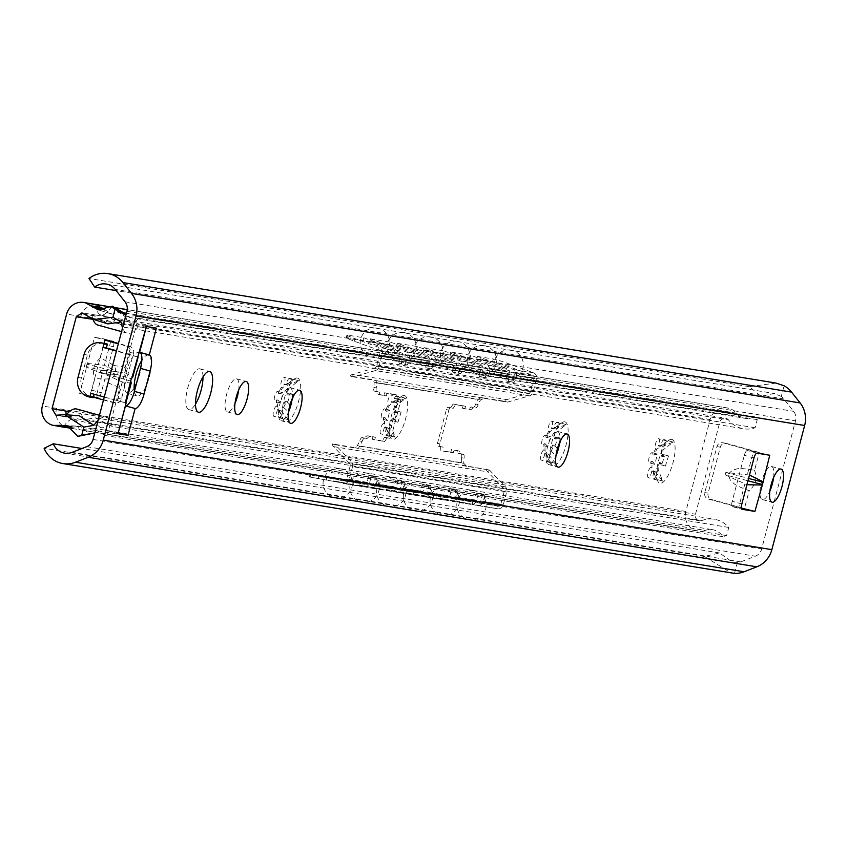 <?xml version="1.0" encoding="UTF-8"?>
<svg xmlns="http://www.w3.org/2000/svg" width="847" height="847" viewBox="0 0 847 847"><rect width="100%" height="100%" fill="white"/><g stroke="black" fill="none" stroke-linecap="round" stroke-linejoin="round"><path stroke-width="0.64" stroke-dasharray="4.24 3.18" d="M734.497 573.398L737.313 562.747A15.849 15.013 -80.7 0 0 740.765 561.879L755.344 556.204A10.566 10.005 -80.7 0 0 761.665 548.983L795.524 420.843A10.566 10.005 -80.7 0 0 793.618 411.346L783.814 398.948A15.849 15.013 -80.7 0 0 781.262 396.417L784.078 385.766M737.313 562.747L733.1 562.662L719.548 552.953L704.365 556.447L731.437 573.091M776.021 383.066L749.224 386.666L760.955 396.237L774.412 393.506L781.262 396.417M719.548 552.953L82.011 448.508M202.994 376.894A21.133 6.744 105.4 0 0 200.03 368.837A21.133 6.744 105.4 0 0 199.797 368.784A21.133 6.744 105.4 0 0 187.812 387.757A21.133 6.744 105.4 0 0 188.786 409.577A21.133 6.744 105.4 0 0 189.008 409.62A21.133 6.744 105.4 0 0 195.466 404.178M732.517 506.654L744.428 508.613L749.161 490.709C730.432 483.722 734.645 483.065 730.262 480.037L728.198 474.002L732.951 469.852C738.235 469.492 734.921 466.761 754.539 470.35L759.272 452.457L747.35 450.498A5.283 1.683 105.4 0 0 744.333 455.337L732.189 501.276A5.283 1.683 105.4 0 0 732.464 506.644A5.283 1.683 105.4 0 0 732.517 506.654L742.057 509.291M754.539 470.35C757.62 477.941 755.831 484.728 749.161 490.709M125.875 402.992L116.463 400.398L119.84 387.619C116.748 380.028 118.548 373.231 125.229 367.238L136.695 323.829L146.722 325.47L146.446 326.508M149.326 354.946L139.681 352.288A15.849 5.05 105.4 0 0 139.681 352.288A15.849 5.05 105.4 0 0 139.639 352.278M104.276 397.042L116.463 400.398L108.374 431.028L118.294 432.658M773.576 477.623A17.173 5.474 105.4 0 0 771.458 466.443A17.173 5.474 105.4 0 0 771.278 466.401A17.173 5.474 105.4 0 0 761.538 481.827A17.173 5.474 105.4 0 0 762.332 499.55A17.173 5.474 105.4 0 0 762.512 499.582A17.173 5.474 105.4 0 0 769.87 491.038M559.623 442.568A17.173 5.474 105.4 0 0 557.506 431.388A17.173 5.474 105.4 0 0 557.326 431.356A17.173 5.474 105.4 0 0 547.586 446.771A17.173 5.474 105.4 0 0 548.38 464.495A17.173 5.474 105.4 0 0 548.56 464.537A17.173 5.474 105.4 0 0 555.918 455.982M292.183 398.757A17.173 5.474 105.4 0 0 290.066 387.577A17.173 5.474 105.4 0 0 289.886 387.534A17.173 5.474 105.4 0 0 280.145 402.95A17.173 5.474 105.4 0 0 280.939 420.684A17.173 5.474 105.4 0 0 281.119 420.715A17.173 5.474 105.4 0 0 288.478 412.161M238.695 389.991A17.173 5.474 105.4 0 0 236.578 378.81A17.173 5.474 105.4 0 0 236.398 378.778A17.173 5.474 105.4 0 0 226.657 394.194A17.173 5.474 105.4 0 0 227.451 411.917A17.173 5.474 105.4 0 0 227.631 411.96A17.173 5.474 105.4 0 0 234.99 403.405M760.955 396.237L116.145 290.595M749.224 386.666L88.988 278.494M704.365 556.447L44.129 448.275M749.479 475.04L725.847 472.467L725.223 474.818L747.965 480.778M725.223 474.818L746.916 484.749M741.443 508.147L708.272 499.01A5.283 5.008 99.3 0 1 704.789 492.573L716.933 446.623A5.283 5.008 99.3 0 1 723.105 442.854L753.512 451.239L747.308 474.733M753.512 451.239L769.764 455.252M744.428 508.613L711.607 499.55A5.283 5.008 99.3 0 1 708.134 493.113L720.278 447.174A5.283 5.008 99.3 0 1 726.451 443.394L759.272 452.457M137.415 356.979L129.527 354.342L124.7 372.616L101.058 369.864L100.433 372.225L130.671 381.076M124.7 372.616L132.873 376.904M90.883 393.347L125.981 402.971M131.232 383.088L122.222 381.997L100.433 372.225M129.527 354.342L116.505 350.743M93.212 397.719L91.762 397.317A15.849 15.013 99.3 0 1 81.333 378.006L87.4 355.041A15.849 15.013 99.3 0 1 104.446 343.395M138.252 357.116L116.41 351.092M146.351 326.487L136.695 323.829M156.377 328.128L146.722 325.47M118.019 433.696L108.374 431.028M125.229 367.238L112.662 365.279M108.024 382.844L119.84 387.619M476.67 358.916L492.552 361.51A13.203 0.752 -161 0 1 508.507 366.486L532.519 375.242A2.636 2.499 99.3 0 1 534.076 378.408L514.023 375.115A2.636 2.499 -80.7 0 0 512.467 371.96L476.67 358.916L477.528 356.418L513.314 369.461A5.283 5.008 -80.7 0 1 516.437 375.782L515.325 379.985A2.636 0.847 -74.6 0 1 513.811 382.41L508.793 381.584A2.636 0.847 -74.6 0 1 508.772 381.574A2.636 0.847 -74.6 0 1 508.634 378.895L509.746 374.692A5.283 5.008 -80.7 0 0 506.633 368.371L486.57 365.089L450.784 352.034L470.847 355.327L506.633 368.371M477.528 356.418L493.409 359.022A13.203 0.752 19 0 1 509.365 363.998L533.377 372.754A5.283 5.008 99.3 0 1 536.49 379.075L533.059 392.066A5.283 5.008 99.3 0 1 529.47 395.824L507.417 402.124L484.209 398.344L480.588 399.932A10.566 3.367 -74.6 0 0 478.184 404.654A5.283 1.683 -74.6 0 1 475.654 407.968L473.229 407.566A14.791 4.722 -74.6 0 1 469.884 409.683L464.865 408.857L465.543 406.306L455.517 404.665L453.251 408.286L450.329 407.809A2.636 0.847 -74.6 0 0 448.815 410.223L439.911 443.913A2.636 0.847 -74.6 0 0 440.048 446.602A2.636 0.847 -74.6 0 1 440.048 446.602L437.634 445.935A2.636 0.847 -74.6 0 1 437.634 445.935A2.636 0.847 -74.6 0 1 437.497 443.256L446.401 409.556A2.636 0.847 -74.6 0 1 447.915 407.142L453.251 408.286M424.04 347.651L444.103 350.944L443.246 353.432L423.182 350.15L424.04 347.651L459.826 360.706A5.283 5.008 -80.7 0 1 462.949 367.026L461.837 371.23A2.636 0.847 -74.6 0 1 460.323 373.643L455.305 372.818A2.636 0.847 -74.6 0 1 455.284 372.818A2.636 0.847 -74.6 0 1 455.146 370.128L456.258 365.925A5.283 5.008 -80.7 0 0 453.145 359.604L433.082 356.322L397.296 343.279L417.359 346.561L453.145 359.604M444.103 350.944L479.889 363.988L459.826 360.706M363.871 337.794L399.657 350.849L379.265 347.503L378.408 350.002L354.395 341.246A13.203 0.752 -161 0 1 346.084 337.635A13.203 0.752 -161 0 1 346.804 337.635L363.014 340.293L363.871 337.794L347.662 335.137A13.203 0.752 19 0 0 346.942 335.147A13.203 0.752 19 0 0 355.253 338.747L379.265 347.503A5.283 5.008 -80.7 0 1 382.378 353.824L378.948 366.815L376.534 366.148L379.964 353.157A2.636 2.499 -80.7 0 0 378.408 350.002L398.799 353.337L363.014 340.293M370.552 338.895L390.615 342.177L389.758 344.676L369.694 341.383L370.552 338.895L406.338 351.939A5.283 5.008 -80.7 0 1 409.461 358.26L408.349 362.463A2.636 0.847 -74.6 0 1 406.835 364.877L401.817 364.062A2.636 0.847 -74.6 0 1 401.796 364.051A2.636 0.847 -74.6 0 1 401.658 361.373L402.77 357.169A5.283 5.008 -80.7 0 0 399.657 350.849M390.615 342.177L426.401 355.221L406.338 351.939M514.023 375.115L512.911 379.329A2.636 0.847 -74.6 0 1 511.397 381.743L506.379 380.917A2.636 0.847 -74.6 0 1 506.358 380.917A2.636 0.847 -74.6 0 1 506.22 378.228L508.634 378.895M509.746 374.692L489.693 371.399A5.283 5.008 -80.7 0 0 486.57 365.089M489.693 371.399L488.581 375.613A2.636 0.847 -74.6 0 1 487.067 378.027L482.049 377.201A2.636 0.847 -74.6 0 1 482.028 377.201A2.636 0.847 -74.6 0 1 481.89 374.512L483.002 370.308A5.283 5.008 -80.7 0 0 479.889 363.988M456.258 365.925L436.205 362.643A5.283 5.008 -80.7 0 0 433.082 356.322M436.205 362.643L435.093 366.846A2.636 0.847 -74.6 0 1 433.579 369.26L428.561 368.434A2.636 0.847 -74.6 0 1 428.54 368.434A2.636 0.847 -74.6 0 1 428.402 365.745L429.514 361.542A5.283 5.008 -80.7 0 0 426.401 355.221M470.847 355.327L469.99 357.815L449.926 354.533L450.784 352.034M417.359 346.561L416.502 349.049L396.438 345.767L397.296 343.279M449.926 354.533L485.723 367.577A2.636 2.499 -80.7 0 1 487.279 370.742L486.167 374.946A2.636 0.847 -74.6 0 1 484.653 377.36L479.635 376.534A2.636 0.847 -74.6 0 1 479.614 376.534A2.636 0.847 -74.6 0 1 479.476 373.845L481.89 374.512M469.99 357.815L505.775 370.859L485.723 367.577M423.182 350.15L458.979 363.194A2.636 2.499 -80.7 0 1 460.535 366.359L459.423 370.562A2.636 0.847 -74.6 0 1 457.909 372.976L452.891 372.151A2.636 0.847 -74.6 0 1 452.87 372.151A2.636 0.847 -74.6 0 1 452.732 369.461L455.146 370.128M443.246 353.432L479.031 366.486L458.979 363.194M396.438 345.767L432.235 358.81A2.636 2.499 -80.7 0 1 433.791 361.976L432.679 366.179A2.636 0.847 -74.6 0 1 431.165 368.593L426.147 367.778A2.636 0.847 -74.6 0 1 426.126 367.767A2.636 0.847 -74.6 0 1 425.988 365.089L428.402 365.745M416.502 349.049L452.287 362.103L432.235 358.81M369.694 341.383L405.491 354.438A2.636 2.499 -80.7 0 1 407.047 357.593L405.935 361.796A2.636 0.847 -74.6 0 1 404.421 364.21L399.403 363.395A2.636 0.847 -74.6 0 1 399.382 363.384A2.636 0.847 -74.6 0 1 399.244 360.706L401.658 361.373M389.758 344.676L425.543 357.72L405.491 354.438M506.22 378.228L507.332 374.025A2.636 2.499 -80.7 0 0 505.775 370.859M479.476 373.845L480.588 369.641A2.636 2.499 -80.7 0 0 479.031 366.486M452.732 369.461L453.844 365.258A2.636 2.499 -80.7 0 0 452.287 362.103M399.244 360.706L400.356 356.502A2.636 2.499 -80.7 0 0 398.799 353.337M425.988 365.089L427.1 360.875A2.636 2.499 -80.7 0 0 425.543 357.72M516.437 375.782L536.49 379.075L534.076 378.408L530.646 391.399A2.636 2.499 99.3 0 1 528.846 393.273L506.739 399.593A5.283 5.008 -80.7 0 0 504.23 401.245L481.34 397.497L478.174 399.265A10.566 3.367 -74.6 0 0 475.77 403.987A5.283 1.683 -74.6 0 1 473.24 407.301L475.654 407.968M378.884 394.501L386.306 395.994L386.984 393.442L397.01 395.083L397.254 399.117L400.176 399.593A2.636 0.847 -74.6 0 1 400.208 399.604L397.794 398.937A2.636 0.847 -74.6 0 1 397.794 398.937L394.84 398.45L394.596 394.416L384.57 392.775L383.892 395.327L378.884 394.501A14.791 4.722 -74.6 0 1 378.725 394.469A14.791 4.722 -74.6 0 1 376.883 391.515L374.469 391.113A5.283 1.683 -74.6 0 1 374.406 391.102A5.283 1.683 -74.6 0 1 373.813 387.28A10.566 3.367 -74.6 0 0 374.014 382.198L373.008 379.742L350.118 375.994A5.283 5.008 99.3 0 1 352.627 374.342L374.734 368.032L528.846 393.273L529.47 395.824L375.359 370.573A5.283 5.008 -80.7 0 0 378.948 366.815L533.059 392.066M375.359 370.573L353.305 376.873L376.184 380.621L376.428 382.865A10.566 3.367 -74.6 0 1 376.227 387.947A5.283 1.683 -74.6 0 0 376.82 391.769L374.406 391.102M376.28 380.642L484.209 398.344M504.23 401.245L507.417 402.124M400.176 399.593L397.762 398.926A2.636 0.847 -74.6 0 1 397.931 401.616L389.027 435.305A2.636 0.847 -74.6 0 1 387.513 437.73L384.591 437.243L382.325 440.874L372.299 439.222L372.966 436.671L367.958 435.856A14.791 4.722 -74.6 0 0 364.612 437.963L362.188 437.571A5.283 1.683 -74.6 0 0 359.647 440.885A10.566 3.367 -74.6 0 1 357.254 445.607L461.414 462.674L463.404 465.395L489.471 470.021L466.591 466.274L463.828 463.341A10.566 3.367 -74.6 0 1 464.029 458.259A5.283 1.683 -74.6 0 0 463.436 454.426L461.022 453.77A5.283 1.683 -74.6 0 1 461.615 457.592L464.029 458.259M359.647 440.885L362.061 441.552A10.566 3.367 -74.6 0 1 359.668 446.274L358.249 448.518L335.359 444.77L351.314 461.562L349.525 463.447L333.538 446.613A5.283 5.008 99.3 0 1 332.183 443.892L355.062 447.64L357.254 445.607M362.061 441.552A5.283 1.683 -74.6 0 1 364.602 438.238L367.026 438.63A14.791 4.722 -74.6 0 1 370.372 436.523L375.38 437.338L374.713 439.889L384.739 441.531L387.005 437.91L389.927 438.386A2.636 0.847 -74.6 0 0 391.441 435.972L400.345 402.283A2.636 0.847 -74.6 0 0 400.208 399.604M381.298 395.168A14.791 4.722 -74.6 0 1 381.139 395.136A14.791 4.722 -74.6 0 1 379.297 392.182L376.873 391.78A5.283 1.683 -74.6 0 1 376.82 391.769M443.002 447.089L437.655 445.946L443.002 447.089L443.246 451.123L453.272 452.764L453.95 450.212L458.958 451.028A14.791 4.722 -74.6 0 1 459.116 451.07A14.791 4.722 -74.6 0 1 460.959 454.024L463.373 454.416A5.283 1.683 -74.6 0 1 463.436 454.426M461.414 462.674A10.566 3.367 -74.6 0 1 461.615 457.592M466.453 466.242L358.461 448.518M453.95 450.212L456.544 450.371A14.791 4.722 -74.6 0 1 456.702 450.403A14.791 4.722 -74.6 0 1 458.545 453.357L460.959 453.748A5.283 1.683 -74.6 0 1 461.022 453.77M458.545 453.357L460.959 454.024M451.536 449.545L450.858 452.097L453.272 452.764M450.858 452.097L443.246 451.123M440.832 450.456L440.588 446.422M450.837 407.619L453.103 403.998L455.517 404.665M453.103 403.998L465.543 406.306M463.129 405.639L462.451 408.19L464.865 408.857M462.451 408.19L469.884 409.683M473.229 407.566L470.816 406.899A14.791 4.722 -74.6 0 1 467.47 409.016M470.816 406.899L473.24 407.301M376.883 391.515L379.297 392.182M383.892 395.327L386.306 395.994M384.57 392.775L386.984 393.442M394.596 394.416L397.01 395.083M394.84 398.45L397.254 399.117M384.591 437.243L387.005 437.91M382.325 440.874L384.739 441.531M372.299 439.222L374.713 439.889M372.966 436.671L375.38 437.338M364.612 437.963L367.026 438.63M489.471 470.021L505.426 486.813A5.283 5.008 99.3 0 1 506.675 491.906L503.245 504.897A5.283 5.008 99.3 0 1 497.443 508.751L440.038 498.332L477.38 505.468A5.283 5.008 -80.7 0 0 483.192 501.604L484.304 497.401A2.636 0.847 -74.6 0 0 484.166 494.722L481.752 494.055A2.636 0.847 -74.6 0 1 481.752 494.055A2.636 0.847 -74.6 0 1 481.89 496.744L484.304 497.401M486.294 469.143A5.283 5.008 -80.7 0 0 487.65 471.864L503.637 488.687A2.636 2.499 99.3 0 1 504.261 491.239L500.831 504.23A2.636 2.499 99.3 0 1 497.93 506.157L456.406 498.343L455.919 500.937M332.183 443.892L335.359 444.77M503.637 488.687L349.525 463.447A2.636 2.499 -80.7 0 1 350.15 465.988L506.675 491.906L352.564 466.655A5.283 5.008 -80.7 0 0 351.314 461.562L505.426 486.813M363.723 486.845L309.473 476.967L363.723 486.845A5.283 5.008 -80.7 0 0 369.525 482.991L370.637 478.788A2.636 0.847 -74.6 0 1 372.151 476.363L377.159 477.189A2.636 0.847 -74.6 0 1 377.19 477.2A2.636 0.847 -74.6 0 1 377.328 479.878L376.216 484.082A5.283 5.008 -80.7 0 1 370.404 487.946L333.062 480.81L390.467 491.228A5.283 5.008 -80.7 0 0 396.269 487.374L397.381 483.161A2.636 0.847 -74.6 0 1 398.895 480.747L403.903 481.572A2.636 0.847 -74.6 0 1 403.934 481.572A2.636 0.847 -74.6 0 1 404.072 484.262L402.96 488.465A5.283 5.008 -80.7 0 1 397.148 492.329L359.806 485.193L417.211 495.611A5.283 5.008 -80.7 0 0 423.013 491.747L424.125 487.544A2.636 0.847 -74.6 0 1 425.639 485.13L430.647 485.956A2.636 0.847 -74.6 0 1 430.678 485.956A2.636 0.847 -74.6 0 1 430.816 488.645L429.704 492.848A5.283 5.008 -80.7 0 1 423.892 496.702L386.55 489.577L406.602 492.859L443.955 499.995A5.283 5.008 -80.7 0 0 449.757 496.13L450.869 491.927A2.636 0.847 -74.6 0 1 452.383 489.513L457.391 490.339A2.636 0.847 -74.6 0 1 457.422 490.339A2.636 0.847 -74.6 0 1 457.56 493.028L456.448 497.231A5.283 5.008 -80.7 0 1 450.636 501.085L413.294 493.96L433.346 497.242L470.699 504.378A5.283 5.008 -80.7 0 0 476.501 500.513L477.613 496.31A2.636 0.847 -74.6 0 1 479.127 493.896L484.135 494.712A2.636 0.847 -74.6 0 1 484.166 494.722M352.564 466.655L349.133 479.646L346.719 478.978A2.636 2.499 -80.7 0 1 343.818 480.916L318.758 476.13L318.271 478.724M318.758 476.13L364.21 484.251A2.636 2.499 -80.7 0 0 367.111 482.324L368.223 478.121A2.636 0.847 -74.6 0 1 369.737 475.707L374.745 476.522A2.636 0.847 -74.6 0 1 374.776 476.533A2.636 0.847 -74.6 0 1 374.914 479.211L377.328 479.878M333.549 478.216L390.954 488.634L333.549 478.216L333.062 480.81M370.901 485.352A2.636 2.499 -80.7 0 0 373.802 483.415L374.914 479.211M343.331 483.51A5.283 5.008 -80.7 0 0 349.133 479.646L369.525 482.991M477.38 505.468L497.443 508.751L497.93 506.157L440.525 495.739L440.038 498.332M477.877 502.874A2.636 2.499 -80.7 0 0 480.778 500.948L481.89 496.744M440.525 495.739L456.406 498.343M413.781 491.355L471.186 501.773L413.781 491.355L413.294 493.96M433.833 494.648L433.346 497.242M387.037 486.983L444.442 497.401L387.037 486.983L386.55 489.577M407.089 490.265L406.602 492.859M360.293 482.599L417.698 493.018L360.293 482.599L359.806 485.193M380.345 485.882L379.858 488.475M353.601 481.498L353.114 484.092M326.857 477.115L326.37 479.72M451.133 498.491A2.636 2.499 -80.7 0 0 454.034 496.564L455.146 492.361L457.56 493.028M471.186 501.773A2.636 2.499 -80.7 0 0 474.087 499.846L475.199 495.643A2.636 0.847 -74.6 0 1 476.713 493.229L484.135 494.712M424.389 494.108A2.636 2.499 -80.7 0 0 427.29 492.181L428.402 487.978L430.816 488.645M444.442 497.401A2.636 2.499 -80.7 0 0 447.343 495.463L448.455 491.26A2.636 0.847 -74.6 0 1 449.969 488.846L454.977 489.672A2.636 0.847 -74.6 0 1 455.008 489.672A2.636 0.847 -74.6 0 1 455.146 492.361M397.645 489.725A2.636 2.499 -80.7 0 0 400.546 487.798L401.658 483.595L404.072 484.262M417.698 493.018A2.636 2.499 -80.7 0 0 420.599 491.08L421.711 486.877A2.636 0.847 -74.6 0 1 423.225 484.463L428.233 485.289A2.636 0.847 -74.6 0 1 428.264 485.289A2.636 0.847 -74.6 0 1 428.402 487.978M390.954 488.634A2.636 2.499 -80.7 0 0 393.855 486.707L394.967 482.504A2.636 0.847 -74.6 0 1 396.481 480.08L401.489 480.905A2.636 0.847 -74.6 0 1 401.52 480.916A2.636 0.847 -74.6 0 1 401.658 483.595M350.15 465.988L346.719 478.978L367.111 482.324M350.118 375.994L353.305 376.873M374.734 368.032A2.636 2.499 -80.7 0 0 376.534 366.148L530.646 391.399M705.307 530.402A15.849 15.013 99.3 0 1 697.981 531.122A15.849 15.013 99.3 0 1 696.499 530.794L696.308 530.741A15.849 15.013 99.3 0 1 685.879 511.44L710.157 419.54A15.849 15.013 99.3 0 1 727.202 407.905A15.849 15.013 99.3 0 1 728.685 408.222L728.865 408.275A15.849 15.013 99.3 0 1 736.287 413.145A15.849 15.013 -80.7 0 0 745.191 418.333A15.849 15.013 -80.7 0 0 754.497 416.713L757.26 419.636L755.111 427.777A26.416 25.018 99.3 0 1 743.475 428.762A26.416 25.018 99.3 0 1 728.515 419.953A5.283 5.008 -80.7 0 0 719.844 422.071L695.493 514.235A5.283 5.008 -80.7 0 0 701.941 520.524A26.416 25.018 99.3 0 1 714.339 519.264A26.416 25.018 99.3 0 1 728.769 527.437L726.62 535.579L722.798 536.68A15.849 15.013 -80.7 0 0 712.623 529.693A15.849 15.013 -80.7 0 0 705.307 530.402L86.923 429.09L79.004 429.609A36.982 11.794 105.4 0 0 73.996 419.223A36.982 11.794 105.4 0 0 63.334 427.036L64.965 427.407M722.798 536.68L104.996 435.464L107.918 434.215A36.982 11.794 105.4 0 0 103.44 427.343A36.982 11.794 105.4 0 0 94.991 432.171M104.996 435.464L92.874 428.159L86.923 429.09M70.174 427.47L80.613 426.39L89.464 434.299M79.724 426.337L67.601 425.967M119.618 427.64L112.1 426.412A47.548 15.161 105.4 0 0 106.246 417.158A47.548 15.161 105.4 0 0 98.083 420.461M728.769 527.437L119.723 427.661M726.62 535.579L107.918 434.215M125.663 316.09A36.982 11.794 105.4 0 0 130.163 323.035A36.982 11.794 105.4 0 0 138.559 318.271L136.695 315.497L125.43 316.799L745.191 418.333M757.26 419.636L138.559 318.271M755.111 427.777L146.055 327.99M145.959 327.98L138.432 326.741A47.548 15.161 105.4 0 1 127.346 333.22A47.548 15.161 105.4 0 1 122.561 327.8M73.234 426.941L68.808 426.359M63.61 427.121L53.319 425.448M685.879 511.44L56.558 408.328A15.849 15.013 -80.7 0 0 66.807 427.587L52.26 425.162M66.722 427.597L63.334 427.036M111.296 307.08L125.43 316.799M95.711 304.528A36.982 11.794 105.4 0 0 100.719 314.904A36.982 11.794 105.4 0 0 111.37 307.09L114.885 307.662M72.726 428.582L696.308 530.741M121.852 311.696L112.217 314.205L104.266 309.483M754.497 416.713L136.695 315.497M141.64 360.621A21.133 6.744 105.4 0 0 138.675 352.564A21.133 6.744 105.4 0 0 138.442 352.511A21.133 6.744 105.4 0 0 126.457 371.484A21.133 6.744 105.4 0 0 127.431 393.304A21.133 6.744 105.4 0 0 127.653 393.347A21.133 6.744 105.4 0 0 134.112 387.894M136.579 383.119A21.133 6.744 105.4 0 0 141.587 362.887M113.117 341.457L103.472 338.789A5.283 1.683 -74.6 0 0 103.408 338.779L94.504 337.318L87.59 363.469L86.098 366.465L86.574 367.323L79.66 393.474L98.231 397.603L90.153 396.28L94.896 378.344C116.971 380.801 112.312 375.899 115.912 373.262C114.101 369.133 120.539 367.28 100.253 358.059L104.139 343.342M103.472 338.789A5.283 1.683 -74.6 0 1 103.736 344.157L91.592 390.107A5.283 1.683 -74.6 0 1 88.575 394.935M650.792 467.48A5.283 1.683 105.4 0 0 647.966 472.605A5.283 1.683 105.4 0 0 648.315 477.655A5.283 1.683 105.4 0 0 651.767 470.985A13.467 4.299 105.4 0 0 652.645 471.631A13.467 4.299 105.4 0 0 654.075 471.366A5.283 1.683 105.4 0 0 653.746 478.544A5.283 1.683 105.4 0 0 656.69 474.214A5.283 1.683 105.4 0 0 656.743 468.455A13.467 4.299 105.4 0 0 659.517 462.526A5.283 1.683 105.4 0 0 660.258 464.622A5.283 1.683 105.4 0 0 663.286 459.985A5.283 1.683 105.4 0 0 663.063 454.437A5.283 1.683 105.4 0 0 661.211 456.12A13.467 4.299 105.4 0 0 661.666 449.81A5.283 1.683 105.4 0 0 664.493 444.686A5.283 1.683 105.4 0 0 664.143 439.625A5.283 1.683 105.4 0 0 660.692 446.305A13.467 4.299 105.4 0 0 659.813 445.66A13.467 4.299 105.4 0 0 658.384 445.924A5.283 1.683 105.4 0 0 658.712 438.735A5.283 1.683 105.4 0 0 655.769 443.076A5.283 1.683 105.4 0 0 655.716 448.836A13.467 4.299 105.4 0 0 652.942 454.765A5.283 1.683 105.4 0 0 652.201 452.658A5.283 1.683 105.4 0 0 649.173 457.306A5.283 1.683 105.4 0 0 649.395 462.843A5.283 1.683 105.4 0 0 651.248 461.17A13.467 4.299 105.4 0 0 650.792 467.48L651.999 467.809A13.467 4.299 -74.6 0 1 652.455 461.509L654.858 464.357L657.357 454.087L654.149 455.093A13.467 4.299 -74.6 0 1 656.923 449.164L667.563 441.181L659.591 446.263A13.467 4.299 -74.6 0 1 660.872 445.956A13.467 4.299 -74.6 0 1 661.02 445.988A13.467 4.299 -74.6 0 1 661.899 446.634L660.692 446.305M543.816 449.958A5.283 1.683 105.4 0 0 540.989 455.072A5.283 1.683 105.4 0 0 541.339 460.133A5.283 1.683 105.4 0 0 544.79 453.452A13.467 4.299 105.4 0 0 545.669 454.108A13.467 4.299 105.4 0 0 547.098 453.833A5.283 1.683 105.4 0 0 546.77 461.022A5.283 1.683 105.4 0 0 549.714 456.681A5.283 1.683 105.4 0 0 549.767 450.932A13.467 4.299 105.4 0 0 552.54 445.003A5.283 1.683 105.4 0 0 553.282 447.1A5.283 1.683 105.4 0 0 556.31 442.452A5.283 1.683 105.4 0 0 556.087 436.914A5.283 1.683 105.4 0 0 554.234 438.587A13.467 4.299 105.4 0 0 554.69 432.277A5.283 1.683 105.4 0 0 557.517 427.163A5.283 1.683 105.4 0 0 557.167 422.102A5.283 1.683 105.4 0 0 553.716 428.783A13.467 4.299 105.4 0 0 552.837 428.127A13.467 4.299 105.4 0 0 551.408 428.402A5.283 1.683 105.4 0 0 551.736 421.213A5.283 1.683 105.4 0 0 548.792 425.554A5.283 1.683 105.4 0 0 548.74 431.303A13.467 4.299 105.4 0 0 545.966 437.232A5.283 1.683 105.4 0 0 545.224 435.136A5.283 1.683 105.4 0 0 542.196 439.784A5.283 1.683 105.4 0 0 542.419 445.321A5.283 1.683 105.4 0 0 544.272 443.648A13.467 4.299 105.4 0 0 543.816 449.958L545.023 450.286A13.467 4.299 -74.6 0 1 545.479 443.976L547.882 446.824L550.381 436.554L547.173 437.571A13.467 4.299 -74.6 0 1 549.947 431.642L560.587 423.648L552.615 428.73A13.467 4.299 -74.6 0 1 553.896 428.434A13.467 4.299 -74.6 0 1 554.044 428.466A13.467 4.299 -74.6 0 1 554.923 429.111L553.716 428.783M383.352 423.669A5.283 1.683 105.4 0 0 380.525 428.783A5.283 1.683 105.4 0 0 380.875 433.844A5.283 1.683 105.4 0 0 384.326 427.163A13.467 4.299 105.4 0 0 385.205 427.809A13.467 4.299 105.4 0 0 386.634 427.544A5.283 1.683 105.4 0 0 386.306 434.733A5.283 1.683 105.4 0 0 389.249 430.392A5.283 1.683 105.4 0 0 389.302 424.643A13.467 4.299 105.4 0 0 392.076 418.714A5.283 1.683 105.4 0 0 392.817 420.811A5.283 1.683 105.4 0 0 395.845 416.163A5.283 1.683 105.4 0 0 395.623 410.626A5.283 1.683 105.4 0 0 393.77 412.298A13.467 4.299 105.4 0 0 394.226 405.988A5.283 1.683 105.4 0 0 397.052 400.875A5.283 1.683 105.4 0 0 396.703 395.814A5.283 1.683 105.4 0 0 393.252 402.484A13.467 4.299 105.4 0 0 392.373 401.838A13.467 4.299 105.4 0 0 390.943 402.113A5.283 1.683 105.4 0 0 391.272 394.924A5.283 1.683 105.4 0 0 388.328 399.255A5.283 1.683 105.4 0 0 388.275 405.014A13.467 4.299 105.4 0 0 385.501 410.943A5.283 1.683 105.4 0 0 384.76 408.847A5.283 1.683 105.4 0 0 381.732 413.495A5.283 1.683 105.4 0 0 381.955 419.032A5.283 1.683 105.4 0 0 383.807 417.359A13.467 4.299 105.4 0 0 383.352 423.669L384.559 423.998A13.467 4.299 -74.6 0 1 385.014 417.687L387.418 420.536L389.916 410.266L386.708 411.282A13.467 4.299 -74.6 0 1 389.482 405.353L400.123 397.359L392.15 402.441A13.467 4.299 -74.6 0 1 393.432 402.145A13.467 4.299 -74.6 0 1 393.58 402.177A13.467 4.299 -74.6 0 1 394.458 402.823L393.252 402.484M276.376 406.137A5.283 1.683 105.4 0 0 273.549 411.261A5.283 1.683 105.4 0 0 273.899 416.322A5.283 1.683 105.4 0 0 277.35 409.641A13.467 4.299 105.4 0 0 278.229 410.287A13.467 4.299 105.4 0 0 279.658 410.022A5.283 1.683 105.4 0 0 279.33 417.211A5.283 1.683 105.4 0 0 282.273 412.87A5.283 1.683 105.4 0 0 282.326 407.111A13.467 4.299 105.4 0 0 285.1 401.182A5.283 1.683 105.4 0 0 285.841 403.288A5.283 1.683 105.4 0 0 288.869 398.641A5.283 1.683 105.4 0 0 288.647 393.103A5.283 1.683 105.4 0 0 286.794 394.776A13.467 4.299 105.4 0 0 287.249 388.466A5.283 1.683 105.4 0 0 290.076 383.342A5.283 1.683 105.4 0 0 289.727 378.281A5.283 1.683 105.4 0 0 286.275 384.962A13.467 4.299 105.4 0 0 285.397 384.316A13.467 4.299 105.4 0 0 283.967 384.58A5.283 1.683 105.4 0 0 284.296 377.391A5.283 1.683 105.4 0 0 281.352 381.732A5.283 1.683 105.4 0 0 281.299 387.492A13.467 4.299 105.4 0 0 278.525 393.421A5.283 1.683 105.4 0 0 277.784 391.325A5.283 1.683 105.4 0 0 274.756 395.962A5.283 1.683 105.4 0 0 274.979 401.51A5.283 1.683 105.4 0 0 276.831 399.826A13.467 4.299 105.4 0 0 276.376 406.137L277.583 406.475A13.467 4.299 -74.6 0 1 278.038 400.165L280.442 403.013L282.94 392.743L279.732 393.749A13.467 4.299 -74.6 0 1 282.506 387.82L293.147 379.837L285.174 384.919A13.467 4.299 -74.6 0 1 286.455 384.612A13.467 4.299 -74.6 0 1 286.604 384.644A13.467 4.299 -74.6 0 1 287.482 385.3L286.275 384.962M134.398 391.399A21.133 6.744 105.4 0 0 137.087 395.962A21.133 6.744 105.4 0 0 137.309 396.015A21.133 6.744 105.4 0 0 149.294 377.042A21.133 6.744 105.4 0 0 148.32 355.221A21.133 6.744 105.4 0 0 148.098 355.168A21.133 6.744 105.4 0 0 141.851 360.282M113.678 342.146A5.283 1.683 -74.6 0 1 113.392 346.825L101.248 392.764A5.283 1.683 -74.6 0 1 98.231 397.603M100.253 358.059C93.615 364.019 91.825 370.785 94.896 378.344M671.682 439.36A22.721 7.242 105.4 0 0 669.225 440.038A22.721 7.242 105.4 0 0 658.902 459.381A22.721 7.242 105.4 0 0 657.844 481.276A22.721 7.242 105.4 0 0 660.078 483.256A22.721 7.242 105.4 0 0 673.069 462.483A22.721 7.242 105.4 0 0 671.682 439.36M564.705 421.827A22.721 7.242 105.4 0 0 562.249 422.515A22.721 7.242 105.4 0 0 551.926 441.859A22.721 7.242 105.4 0 0 550.868 463.754A22.721 7.242 105.4 0 0 553.102 465.734A22.721 7.242 105.4 0 0 566.092 444.961A22.721 7.242 105.4 0 0 564.705 421.827M404.241 395.538A22.721 7.242 105.4 0 0 401.785 396.227A22.721 7.242 105.4 0 0 391.462 415.559A22.721 7.242 105.4 0 0 390.403 437.465A22.721 7.242 105.4 0 0 392.637 439.445A22.721 7.242 105.4 0 0 405.628 418.672A22.721 7.242 105.4 0 0 404.241 395.538M297.265 378.016A22.721 7.242 105.4 0 0 294.809 378.694A22.721 7.242 105.4 0 0 284.486 398.037A22.721 7.242 105.4 0 0 283.427 419.943A22.721 7.242 105.4 0 0 285.672 421.912A22.721 7.242 105.4 0 0 298.652 401.139A22.721 7.242 105.4 0 0 297.265 378.016M87.59 363.469L104.425 365.269L118.178 372.246L117.553 374.607L102.233 373.559L95.912 397.487L79.66 393.474M102.233 373.559L86.574 367.323M108.247 340.653L94.504 337.318M95.912 397.487L115.213 402.823A5.283 5.008 -80.7 0 0 121.396 399.043L133.53 353.104A5.283 5.008 -80.7 0 0 130.057 346.667L118.432 343.459M90.153 396.28L93.361 397.158M103.503 399.964L111.878 402.272A5.283 5.008 -80.7 0 0 118.051 398.492L130.184 352.553A5.283 5.008 -80.7 0 0 126.711 346.116L118.336 343.808M107.94 323.914L91.804 314.449L96.696 315.2A5.283 5.008 -80.7 0 0 96.209 315.084A5.283 5.008 -80.7 0 0 96.156 315.084A5.283 5.008 -80.7 0 0 90.735 318.334M66.288 414.829A47.548 15.161 105.4 0 0 64.785 416.713L82.921 419.741A47.548 15.161 105.4 0 0 76.802 409.037M96.696 315.2L109.962 317.371L124.52 327.355L138.432 326.741M91.804 314.449A47.548 15.161 105.4 0 0 92.958 319.234M97.913 325.089A47.548 15.161 105.4 0 0 109.962 317.371M69.655 417.571A5.283 5.008 99.3 0 1 66.415 414.67M112.1 426.412L95.383 417.857L83.398 419.847L699.463 520.778M79.184 415.708L65.23 416.809L55.944 415.21M661.899 446.634L673.121 442.102L662.873 450.138A13.467 4.299 -74.6 0 1 662.418 456.448L668.537 455.951L665.414 466.051L660.724 462.854A13.467 4.299 -74.6 0 1 657.95 468.793L662.587 480.99L655.282 471.694A13.467 4.299 -74.6 0 1 654 471.991A13.467 4.299 -74.6 0 1 653.852 471.959A13.467 4.299 -74.6 0 1 652.973 471.313L657.283 480.133L651.999 467.809M652.973 471.313L651.767 470.985M656.923 449.164L655.716 448.836M654.149 455.093L652.942 454.765M659.591 446.263L658.384 445.924M662.418 456.448L661.211 456.12M662.873 450.138L661.666 449.81M657.95 468.793L656.743 468.455M660.724 462.854L659.517 462.526M655.282 471.694L654.075 471.366M652.455 461.509L651.248 461.17M556.034 455.707L555.611 463.468L548.305 454.172A13.467 4.299 -74.6 0 1 547.024 454.468A13.467 4.299 -74.6 0 1 546.876 454.437A13.467 4.299 -74.6 0 1 545.997 453.791L550.306 462.61L545.023 450.286M545.997 453.791L544.79 453.452M549.947 431.642L548.74 431.303M547.173 437.571L545.966 437.232M552.615 428.73L551.408 428.402M554.923 429.111L566.145 424.58L555.897 432.616A13.467 4.299 -74.6 0 1 555.441 438.926L554.234 438.587M555.897 432.616L554.69 432.277M557.58 448.232L553.747 445.331A13.467 4.299 -74.6 0 1 550.974 451.26L549.767 450.932M553.747 445.331L552.54 445.003M548.305 454.172L547.098 453.833M545.479 443.976L544.272 443.648M550.974 451.26L555.971 455.601M555.441 438.926L561.561 438.428L558.459 448.529L553.282 447.1M394.458 402.823L405.681 398.291L395.433 406.327A13.467 4.299 -74.6 0 1 394.977 412.637L401.097 412.129L397.974 422.23L393.283 419.043A13.467 4.299 -74.6 0 1 390.509 424.972L395.147 437.179L387.841 427.883A13.467 4.299 -74.6 0 1 386.56 428.18A13.467 4.299 -74.6 0 1 386.412 428.148A13.467 4.299 -74.6 0 1 385.533 427.502L389.842 436.321L384.559 423.998M385.533 427.502L384.326 427.163M389.482 405.353L388.275 405.014M386.708 411.282L385.501 410.943M392.15 402.441L390.943 402.113M394.977 412.637L393.77 412.298M395.433 406.327L394.226 405.988M390.509 424.972L389.302 424.643M393.283 419.043L392.076 418.714M387.841 427.883L386.634 427.544M385.014 417.687L383.807 417.359M288.594 411.886L288.171 419.646L280.865 410.35A13.467 4.299 -74.6 0 1 279.584 410.657A13.467 4.299 -74.6 0 1 279.436 410.626A13.467 4.299 -74.6 0 1 278.557 409.969L282.866 418.799L277.583 406.475M278.557 409.969L277.35 409.641M282.506 387.82L281.299 387.492M279.732 393.749L278.525 393.421M285.174 384.919L283.967 384.58M287.482 385.3L298.705 380.758L288.456 388.794A13.467 4.299 -74.6 0 1 288.001 395.104L286.794 394.776M288.456 388.794L287.249 388.466M290.14 404.421L286.307 401.52A13.467 4.299 -74.6 0 1 283.533 407.449L282.326 407.111M286.307 401.52L285.1 401.182M280.865 410.35L279.658 410.022M278.038 400.165L276.831 399.826M283.533 407.449L288.531 411.79M288.001 395.104L294.121 394.607L291.019 404.718L285.841 403.288M740.765 561.879L72.164 452.34M86.743 446.665L755.344 556.204M93.064 439.445L761.665 548.983M126.923 311.304L795.524 420.843M125.017 301.807L793.618 411.346M783.814 398.948L115.213 289.409M725.847 472.467L748.589 478.428M744.884 483.902L738.679 507.395M741.845 503.944L732.189 501.276M753.989 457.994L744.333 455.337M757.006 453.166L747.35 450.498M708.272 499.01L711.607 499.55M723.105 442.854L726.451 443.394M704.789 492.573L708.134 493.113M716.933 446.623L720.278 447.174M101.058 369.864L131.296 378.715M122.222 381.997L117.394 400.282M88.416 396.767L91.762 397.317M77.988 377.466L81.333 378.006M84.054 354.491L87.4 355.041M533.377 372.754L513.314 369.461M512.911 379.329L515.325 379.985M483.002 370.308L462.949 367.026M402.77 357.169L382.378 353.824M429.514 361.542L409.461 358.26M508.507 366.486L509.365 363.998M492.552 361.51L493.409 359.022M346.804 337.635L347.662 335.137M532.519 375.242L512.467 371.96M507.332 374.025L487.279 370.742M480.588 369.641L460.535 366.359M453.844 365.258L433.791 361.976M400.356 356.502L379.964 353.157M427.1 360.875L407.047 357.593M404.421 364.21L406.835 364.877M405.935 361.796L408.349 362.463M428.54 368.434L426.126 367.767L428.561 368.434M431.165 368.593L433.579 369.26M432.679 366.179L435.093 366.846M455.284 372.818L452.87 372.151L455.305 372.818M457.909 372.976L460.323 373.643M459.423 370.562L461.837 371.23M479.635 376.534L482.049 377.201L479.614 376.534M484.653 377.36L487.067 378.027M486.167 374.946L488.581 375.613M506.379 380.917L508.793 381.584L506.358 380.917M511.397 381.743L513.811 382.41M353.231 376.862L352.627 374.342L506.739 399.593M374.014 382.198L478.174 399.265M481.34 397.497L484.526 398.376M475.77 403.987L478.184 404.654M359.668 446.274L463.828 463.341M376.428 382.865L480.588 399.932M460.959 453.748L463.373 454.416M456.544 450.371L458.958 451.028M437.497 443.256L439.911 443.913M446.401 409.556L448.815 410.223M447.915 407.142L450.329 407.809M373.813 387.28L376.227 387.947M374.469 391.113L376.873 391.78M397.931 401.616L400.345 402.283M389.027 435.305L391.441 435.972M387.513 437.73L389.927 438.386M367.958 435.856L370.372 436.523M362.188 437.571L364.602 438.238M355.062 447.64L358.249 448.518M333.538 446.613L487.65 471.864L489.407 470M503.245 504.897L483.192 501.604M476.501 500.513L456.448 497.231M449.757 496.13L429.704 492.848M423.013 491.747L402.96 488.465M396.269 487.374L376.216 484.082M470.699 504.378L450.636 501.085M443.955 499.995L423.892 496.702M417.211 495.611L397.148 492.329M390.467 491.228L370.404 487.946M472.87 501.371L472.382 503.965M310.648 474.468L310.161 477.062M364.21 484.251L343.818 480.916M500.831 504.23L480.778 500.948M474.087 499.846L454.034 496.564M447.343 495.463L427.29 492.181M420.599 491.08L400.546 487.798M393.855 486.707L373.802 483.415M394.967 482.504L397.381 483.161M396.481 480.08L398.895 480.747M421.711 486.877L424.125 487.544M423.225 484.463L425.639 485.13M428.233 485.289L430.647 485.956M448.455 491.26L450.869 491.927M449.969 488.846L452.383 489.513M457.422 490.339L455.008 489.672L457.391 490.339M475.199 495.643L477.613 496.31M476.713 493.229L479.127 493.896M368.223 478.121L370.637 478.788M369.737 475.707L372.151 476.363M354.395 341.246L355.253 338.747M696.499 530.794L79.184 429.662M728.685 408.222L127.23 309.684L728.865 408.275M710.157 419.54L80.836 316.439A15.849 15.013 99.3 0 1 97.564 304.751M114.938 307.694L111.56 307.143M736.287 413.145L126.415 313.231M122.857 312.638L117.902 311.834M80.836 316.439L66.627 314.11M56.558 408.328L42.35 405.999M69.401 411.653L121.587 420.207M121.693 420.228L695.493 514.235M93.011 319.383L719.844 422.071M110.745 341.33L104.425 365.269M117.553 374.607L86.098 366.465M118.178 372.246L86.722 364.115M115.213 402.823L111.878 402.272M130.057 346.667L126.711 346.116M133.53 353.104L130.184 352.553M121.396 399.043L118.051 398.492M103.408 338.779L113.064 341.447M103.736 344.157L113.392 346.825M91.592 390.107L101.248 392.764M94.483 315.973L84.446 314.121M85.483 419.53L701.941 520.524M67.876 416.703L57.755 415.168M112.058 318.959L728.515 419.953M110.438 313.506L98.284 309.854M64.605 453.145L733.1 562.662M106.15 284.02L774.412 393.506M200.03 368.837L209.685 371.494M188.786 409.577L198.442 412.235M732.464 506.644L742.11 509.312M722.607 442.737L725.953 443.288M771.458 466.443L781.114 469.111M762.332 499.55L771.977 502.207M557.506 431.388L567.162 434.056M548.38 464.495L558.025 467.163M290.066 387.577L299.722 390.245M280.939 420.684L290.585 423.341M236.578 378.81L246.233 381.478M227.451 411.917L237.096 414.575M459.116 451.07L456.702 450.403M381.139 395.136L378.725 394.469M497.57 508.772L477.507 505.49M470.826 504.399L450.763 501.106M444.082 500.016L424.019 496.723M417.338 495.633L397.275 492.351M390.594 491.249L370.531 487.967M363.85 486.866L343.448 483.531M497.994 506.167L477.93 502.885M471.25 501.784L451.186 498.502M444.506 497.411L424.442 494.119M417.762 493.028L397.698 489.735M391.018 488.645L370.954 485.363M364.274 484.262L343.882 480.927M430.678 485.956L428.264 485.289M309.96 474.373L309.473 476.967M346.084 337.635L346.942 335.147M473.854 490.688A14.674 14.674 0 0 0 456.999 502.8A14.674 14.674 0 0 0 469.1 519.656A14.674 14.674 0 0 0 485.956 507.554A14.674 14.674 0 0 0 473.854 490.688M447.11 486.316A14.674 14.674 0 0 0 430.255 498.417A14.674 14.674 0 0 0 442.356 515.272A14.674 14.674 0 0 0 459.212 503.171A14.674 14.674 0 0 0 447.11 486.316M420.366 481.932A14.674 14.674 0 0 0 403.511 494.045A14.674 14.674 0 0 0 415.612 510.9A14.674 14.674 0 0 0 432.468 498.788A14.674 14.674 0 0 0 420.366 481.932M393.622 477.549A14.674 14.674 0 0 0 376.767 489.661A14.674 14.674 0 0 0 388.868 506.517A14.674 14.674 0 0 0 405.724 494.404A14.674 14.674 0 0 0 393.622 477.549M366.878 473.166A14.674 14.674 0 0 0 350.023 485.278A14.674 14.674 0 0 0 362.124 502.133A14.674 14.674 0 0 0 378.98 490.021A14.674 14.674 0 0 0 366.878 473.166M340.134 468.783A14.674 14.674 0 0 0 323.279 480.895A14.674 14.674 0 0 0 335.38 497.75A14.674 14.674 0 0 0 352.236 485.638A14.674 14.674 0 0 0 340.134 468.783M510.995 350.097A14.674 14.674 0 0 0 494.14 362.209A14.674 14.674 0 0 0 506.252 379.064A14.674 14.674 0 0 0 523.107 366.952A14.674 14.674 0 0 0 510.995 350.097M484.251 345.724A14.674 14.674 0 0 0 467.396 357.826A14.674 14.674 0 0 0 479.508 374.681A14.674 14.674 0 0 0 496.363 362.58A14.674 14.674 0 0 0 484.251 345.724M457.507 341.341A14.674 14.674 0 0 0 440.652 353.453A14.674 14.674 0 0 0 452.764 370.308A14.674 14.674 0 0 0 469.619 358.196A14.674 14.674 0 0 0 457.507 341.341M430.763 336.958A14.674 14.674 0 0 0 413.908 349.07A14.674 14.674 0 0 0 426.02 365.925A14.674 14.674 0 0 0 442.875 353.813A14.674 14.674 0 0 0 430.763 336.958M404.019 332.575A14.674 14.674 0 0 0 387.164 344.687A14.674 14.674 0 0 0 399.276 361.542A14.674 14.674 0 0 0 416.131 349.43A14.674 14.674 0 0 0 404.019 332.575M377.275 328.191A14.674 14.674 0 0 0 360.42 340.303A14.674 14.674 0 0 0 372.532 357.159A14.674 14.674 0 0 0 389.387 345.047A14.674 14.674 0 0 0 377.275 328.191M697.981 531.122L94.949 432.33M94.875 432.309L80.645 429.98M73.996 419.223L103.44 427.343M64.097 425.353L79.724 426.327M727.202 407.905L127.23 309.61M114.684 307.546L111.381 307.006M100.719 314.904L130.163 323.035M138.675 352.564L148.32 355.221M127.431 393.304L137.087 395.962M115.711 402.928L112.365 402.378M96.156 315.084L81.937 312.892M99.448 415.284L106.246 417.158M95.383 417.857L121.089 422.071M121.195 422.092L714.339 519.264M96.209 315.084L725.53 418.196M121.555 331.622L127.346 333.22M124.52 327.355L145.218 330.753M145.324 330.764L743.475 428.762M657.24 480.058L657.844 481.276M666.97 441.488L669.225 440.038M657.283 480.133L648.315 477.655M661.02 445.988L659.813 445.66M653.852 471.959L652.645 471.631M667.563 441.181L658.712 438.735M657.357 454.087L652.201 452.658M654.858 464.357L649.395 462.843M673.121 442.102L664.143 439.625M662.587 480.99L653.746 478.544M668.537 455.951L663.063 454.437M665.414 466.051L660.258 464.622M550.264 462.536L550.868 463.754M559.994 423.966L562.249 422.515M550.306 462.61L541.339 460.133M554.044 428.466L552.837 428.127M546.876 454.437L545.669 454.108M560.587 423.648L551.736 421.213M550.381 436.554L545.224 435.136M547.882 446.824L542.419 445.321M566.145 424.58L557.167 422.102M555.611 463.468L546.77 461.022M561.561 438.428L556.087 436.914M389.8 436.247L390.403 437.465M399.53 397.677L401.785 396.227M389.842 436.321L380.875 433.844M393.58 402.177L392.373 401.838M386.412 428.148L385.205 427.809M400.123 397.359L391.272 394.924M389.916 410.266L384.76 408.847M387.418 420.536L381.955 419.032M405.681 398.291L396.703 395.814M395.147 437.179L386.306 434.733M401.097 412.129L395.623 410.626M397.974 422.23L392.817 420.811M282.824 418.725L283.427 419.943M292.554 380.155L294.809 378.694M282.866 418.799L273.899 416.322M286.604 384.644L285.397 384.316M279.436 410.626L278.229 410.287M293.147 379.837L284.296 377.391M282.94 392.743L277.784 391.325M280.442 403.013L274.979 401.51M298.705 380.758L289.727 378.281M288.171 419.646L279.33 417.211M294.121 394.607L288.647 393.103M112.217 314.205L97.956 309.758M92.874 428.159L712.623 529.693"/><path stroke-width="1.27" d="M107.855 273.602L776.021 383.066L784.078 385.766A26.416 25.018 99.3 0 1 791.553 392.119L800.119 402.939A25.092 23.769 99.3 0 1 804.65 425.501L771.85 549.65A25.092 23.769 99.3 0 1 756.826 566.812L744.09 571.767A26.416 25.018 99.3 0 1 734.497 573.398L62.9 463.563A26.416 25.018 99.3 0 1 44.129 448.275L53.276 443.796A15.849 15.013 -80.7 0 0 64.605 453.145A15.849 15.013 -80.7 0 0 72.164 452.34L86.743 446.665A10.566 10.005 99.3 0 0 93.064 439.445L126.923 311.304A10.566 10.005 99.3 0 0 125.017 301.807L115.213 289.409A15.849 15.013 -80.7 0 0 106.15 284.02A15.849 15.013 -80.7 0 0 94.684 287.08L88.988 278.494A26.416 25.018 99.3 0 1 107.855 273.602A26.416 25.018 99.3 0 1 122.953 282.57L131.518 293.401A25.092 23.769 -80.7 0 1 136.049 315.963L103.249 440.112A25.092 23.769 -80.7 0 1 88.226 457.274L75.489 462.229A26.416 25.018 99.3 0 1 62.9 463.563M82.011 448.508L53.276 443.796M195.466 404.178A21.133 6.744 105.4 0 0 202.994 376.894M138.103 357.095L132.873 376.904L131.296 378.715L130.671 381.076L125.282 402.928L126.118 403.066L118.019 433.696L128.056 435.337L135.139 408.529A15.849 5.05 105.4 0 0 144.064 394.024L150.131 371.05A15.849 5.05 105.4 0 0 149.326 354.946A15.849 5.05 105.4 0 0 149.294 354.935L139.639 352.278L146.446 326.508M118.294 432.658L125.483 405.872A15.849 5.05 105.4 0 0 134.408 391.356L140.475 368.381A15.849 5.05 105.4 0 0 139.713 352.299M769.87 491.038A17.173 5.474 105.4 0 0 773.576 477.623M555.918 455.982A17.173 5.474 105.4 0 0 559.623 442.568M288.478 412.161A17.173 5.474 105.4 0 0 292.183 398.757M234.99 403.405A17.173 5.474 105.4 0 0 238.695 389.991M116.145 290.595L94.684 287.08M198.664 412.288A21.133 6.744 105.4 0 0 210.649 393.315A21.133 6.744 105.4 0 0 209.685 371.494A21.133 6.744 105.4 0 0 209.453 371.452A21.133 6.744 105.4 0 0 197.467 390.425A21.133 6.744 105.4 0 0 198.442 412.235A21.133 6.744 105.4 0 0 198.664 412.288M742.173 509.322A5.283 1.683 105.4 0 1 742.11 509.312A5.283 1.683 105.4 0 1 741.845 503.944L753.989 457.994A5.283 1.683 105.4 0 1 757.006 453.166L769.764 455.252L762.459 484.579L754.921 511.408L742.057 509.291M149.294 354.935L156.377 328.128L146.351 326.487L131.772 378.344M772.168 502.25A17.173 5.474 105.4 0 0 781.908 486.834A17.173 5.474 105.4 0 0 781.114 469.111A17.173 5.474 105.4 0 0 780.934 469.069A17.173 5.474 105.4 0 0 771.194 484.484A17.173 5.474 105.4 0 0 771.977 502.207A17.173 5.474 105.4 0 0 772.168 502.25M558.215 467.195A17.173 5.474 105.4 0 0 567.956 451.779A17.173 5.474 105.4 0 0 567.162 434.056A17.173 5.474 105.4 0 0 566.982 434.013A17.173 5.474 105.4 0 0 557.241 449.429A17.173 5.474 105.4 0 0 558.025 467.163A17.173 5.474 105.4 0 0 558.215 467.195M290.775 423.384A17.173 5.474 105.4 0 0 300.516 407.968A17.173 5.474 105.4 0 0 299.722 390.245A17.173 5.474 105.4 0 0 299.542 390.202A17.173 5.474 105.4 0 0 289.801 405.618A17.173 5.474 105.4 0 0 290.585 423.341A17.173 5.474 105.4 0 0 290.775 423.384M237.287 414.617A17.173 5.474 105.4 0 0 247.028 399.202A17.173 5.474 105.4 0 0 246.233 381.478A17.173 5.474 105.4 0 0 246.054 381.436A17.173 5.474 105.4 0 0 236.313 396.851A17.173 5.474 105.4 0 0 237.096 414.575A17.173 5.474 105.4 0 0 237.287 414.617M746.916 484.749L761.898 485.013M741.443 508.147L754.921 511.408M762.787 481.647L749.479 475.04M125.282 402.928L126.118 403.066M130.925 381.563L131.232 383.088L125.875 402.992M116.505 350.743L106.362 347.948L107.378 344.115L105.928 343.713A15.849 15.013 99.3 0 0 104.446 343.395L101.1 342.844A15.849 15.013 99.3 0 1 102.582 343.173L104.033 343.564L103.016 347.397L116.41 351.092M94.133 394.236L93.212 397.719L88.416 396.767A15.849 15.013 99.3 0 1 77.988 377.466L84.054 354.491A15.849 15.013 99.3 0 1 101.1 342.844M103.016 347.397L106.362 347.948M125.483 405.872L135.139 408.529M128.056 435.337L118.4 432.669M104.276 397.042L90.883 393.347L89.867 397.169M112.662 365.279L108.024 382.844M104.033 343.564L107.378 344.115M94.991 432.171A36.982 11.794 105.4 0 0 94.324 433.008L77.924 436.353L81.746 435.252L83.895 427.121L64.743 414.712L55.944 415.21L52.006 408.667L76.283 316.778L81.937 312.892L93.996 319.563L112.926 317.233L121.163 321.998A47.548 15.161 105.4 0 0 122.561 327.8M97.564 304.751A15.849 15.013 99.3 0 1 97.881 304.793A15.849 15.013 99.3 0 1 97.934 304.804L83.726 302.474A15.849 15.013 99.3 0 0 66.627 314.11L42.35 405.999A15.849 15.013 -80.7 0 0 52.26 425.162L64.965 427.407L70.936 427.364M94.324 433.008L81.746 435.252M98.083 420.461A47.548 15.161 105.4 0 0 93.858 425.342L83.895 427.121M97.934 304.804A15.849 15.013 99.3 0 1 99.173 305.068L85.685 302.951L98.284 309.854L112.312 306.18L121.852 311.696L125.472 315.105A36.982 11.794 105.4 0 0 125.663 316.09M125.472 315.105L115.076 309.102L112.926 317.233M68.808 426.359L61.058 425.342L67.601 425.967L77.924 436.353M53.319 425.448L61.058 425.342M72.726 428.582L66.722 427.597M99.364 305.121L111.296 307.08M99.173 305.068L85.685 302.951M104.954 310.066L95.986 304.602M112.312 306.18L115.076 309.102M83.726 302.474A15.849 15.013 99.3 0 1 84.626 302.654M134.112 387.894A21.133 6.744 105.4 0 0 136.579 383.119M141.587 362.887A21.133 6.744 105.4 0 0 141.64 360.621M141.851 360.282A21.133 6.744 105.4 0 0 134.398 391.399M66.415 414.67A5.283 5.008 99.3 0 1 66.172 411.134L52.006 408.667M90.735 318.334A5.283 5.008 -80.7 0 0 90.523 318.97L76.283 316.778M104.139 343.342L104.986 340.123L113.064 341.447A5.283 1.683 -74.6 0 1 113.117 341.457A5.283 1.683 -74.6 0 1 113.678 342.146M108.247 340.653L118.432 343.459M93.361 397.158L103.503 399.964M118.336 343.808L104.986 340.123M99.448 415.284L76.802 409.037A47.548 15.161 105.4 0 0 66.288 414.829M92.958 319.234A47.548 15.161 105.4 0 0 97.913 325.089L121.555 331.622M64.743 414.712L79.184 415.708L93.858 425.342M121.163 321.998L107.94 323.914L93.996 319.563M558.459 448.529L557.58 448.232M291.019 404.718L290.14 404.421M104.266 309.483L92.323 307.027M791.553 392.119L122.953 282.57M800.119 402.939L131.518 293.401M804.65 425.501L136.049 315.963M771.85 549.65L103.249 440.112M756.826 566.812L88.226 457.274M744.09 571.767L75.489 462.229M747.965 480.778L762.459 484.579M748.589 478.428L763.083 482.218M150.131 371.05L140.475 368.381M144.064 394.024L134.408 391.356M102.582 343.173L105.928 343.713M70.174 427.47L59.131 425.596M114.938 307.694L127.219 309.706L114.885 307.662M126.415 313.231L122.857 312.638M66.172 411.134L69.401 411.653M90.523 318.97L93.011 319.383M101.852 307.567L90.777 305.82M127.23 309.61L114.684 307.546M111.381 307.006L97.881 304.793"/></g></svg>
